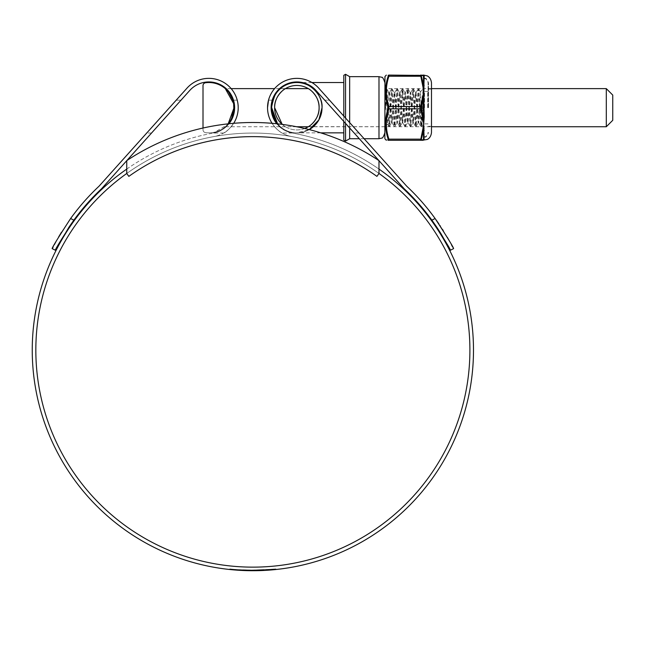 <?xml version="1.0" encoding="UTF-8"?>
<svg xmlns="http://www.w3.org/2000/svg" width="645" height="645" viewBox="0 0 645 645"><rect width="100%" height="100%" fill="white"/><g stroke="black" fill="none" stroke-linecap="round" stroke-linejoin="round"><path stroke-width="0.48" stroke-dasharray="3.23 2.42" d="M272.045 123.308A29.331 29.331 0 0 0 291.629 136.547A217.042 217.042 0 0 1 378.986 173.465L378.986 160.637A227.604 227.604 0 0 0 126.751 160.637L126.751 173.465A217.042 217.042 0 0 1 378.986 173.465L378.986 160.637A227.604 227.604 0 0 0 126.751 160.637L126.751 173.465A217.042 217.042 0 0 1 378.986 173.465L376.914 176.375A213.463 213.463 0 0 0 128.831 176.375L126.751 173.465A217.042 217.042 0 0 1 214.116 136.547A29.331 29.331 0 0 0 233.7 123.308M378.986 173.465L378.986 160.637A227.604 227.604 0 0 0 126.751 160.637L126.751 173.465M612.75 120.301L612.75 95.073M606.3 88.623L606.3 126.751M232.877 100.12L234.038 107.691L233.74 103.797M203.006 128.024L203.006 129.726A2.935 2.935 0 0 0 205.553 132.636A25.163 25.163 0 0 0 234.038 107.691A25.163 25.163 0 0 0 205.553 82.745A2.935 2.935 0 0 0 203.006 85.648L203.006 129.726A2.935 2.935 0 0 0 205.553 132.636A25.163 25.163 0 0 0 228.169 123.84L228.491 123.453M436.06 219.824L435.117 218.518L431.884 220.155A221.211 221.211 0 0 0 404.125 188.687L316.034 90.493A25.752 25.752 0 0 0 271.118 107.691L272.23 100.177A25.752 25.752 0 0 1 316.034 90.493A25.752 25.752 0 0 0 272.23 100.177L268.514 100.177A29.331 29.331 0 0 1 318.695 88.099A29.331 29.331 0 0 0 268.514 100.177L267.538 107.691C267.054 123.332 280.752 132.693 282.091 133.023C280.712 132.668 267.062 123.324 267.538 107.691C267.054 123.332 280.752 132.693 282.091 133.023C280.712 132.668 267.062 123.324 267.538 107.691A29.331 29.331 0 0 0 291.629 136.547A217.042 217.042 0 0 1 252.872 567.14A217.042 217.042 0 0 1 214.116 136.547A29.331 29.331 0 0 0 234.482 93.38A29.331 29.331 0 0 0 187.042 88.099A29.331 29.331 0 0 1 237.231 100.177A29.331 29.331 0 0 0 187.042 88.099L99.056 186.179A224.783 224.783 0 0 0 70.619 218.518L61.468 232.232M126.751 169.079A220.622 220.622 0 0 1 213.471 133.023A220.622 220.622 0 0 0 252.872 570.72A220.622 220.622 0 0 0 292.266 133.023L284.985 130.54L276.737 123.751A25.752 25.752 0 0 0 292.266 133.023C286.63 132.677 270.819 124.566 271.118 107.691A25.752 25.752 0 0 0 292.266 133.023A220.622 220.622 0 0 1 378.986 169.079M237.497 570.188L232.668 569.793L232.668 569.204L237.497 569.6L237.497 570.188M232.668 569.204L229.773 568.914L229.773 569.511L230.386 569.575M231.918 569.72L230.821 569.616L230.821 569.027L238.577 569.672L238.577 570.261L234.449 569.946L231.918 569.72L231.918 569.132M238.577 570.261L245.535 570.599M242.456 570.478L254.049 570.72L245.519 570.599L245.519 570.011L254.049 570.132L244.302 569.97L248.164 570.083L245.519 570.011L245.519 570.599L245.519 570.011M240.988 570.398L256.92 570.68M237.497 569.6L255.13 570.124L272.166 569.285L272.166 569.874L249.623 570.696L234.667 569.97L238.916 570.277L238.916 569.688L248.188 570.083L248.188 570.672M272.166 569.874L255.13 570.712L239.053 570.285M273.907 569.124L250.913 570.124L273.907 569.124L273.988 569.704M273.907 569.712L261.943 570.535M258.782 570.051L258.903 570.64M258.782 570.64L256.936 570.68M256.791 570.688L273.093 569.793L275.721 569.535L275.721 568.946M275.552 568.963L256.492 570.107L275.891 568.922L275.899 569.519L270.021 570.051L270.134 569.454L275.891 568.922L275.891 569.519L256.492 570.688L273.27 569.777L275.552 569.551L275.552 568.963L270.021 569.462L270.134 570.043M263.587 570.462L263.628 569.874L263.587 570.462M257.291 570.68L257.218 570.091L257.291 570.68M263.684 569.866L256.71 570.099L263.684 569.866L263.684 570.454L256.71 570.688L261.902 570.535M262.967 569.906L255.614 570.115L262.967 569.906L262.967 570.486L255.614 570.704L259.733 570.615M259.677 570.027L252.276 570.132L261.789 569.954L259.677 570.027L259.677 570.615L252.276 570.72L256.831 570.688M259.677 570.615L261.789 570.543L261.789 569.954M223.646 133.023L213.471 133.023A25.752 25.752 0 0 0 228.999 123.751L213.471 133.023A25.752 25.752 0 0 0 231.353 95.129A25.752 25.752 0 0 0 189.711 90.493L101.612 188.687A221.211 221.211 0 0 0 73.852 220.155L70.619 218.518M233.506 100.177L237.231 100.177C242.826 119.244 225.532 133.023 223.646 133.023C225.589 132.991 242.81 119.204 237.231 100.177C242.826 119.244 225.532 133.023 223.646 133.023C225.589 132.991 242.81 119.204 237.231 100.177L233.506 100.177A25.752 25.752 0 0 0 189.711 90.493A25.752 25.752 0 0 1 233.506 100.177C239.658 120.744 220.179 133.168 213.471 133.023M329.531 100.177L358.999 133.023L329.531 100.177L358.999 133.023L329.531 100.177L324.725 100.177L329.531 100.177M435.117 218.518A224.783 224.783 0 0 0 406.689 186.179L318.695 88.099A29.331 29.331 0 0 0 267.538 107.691M176.214 100.177L181.019 100.177L176.214 100.177L146.746 133.023L187.042 88.099M58.639 236.949L55.978 241.641M54.382 244.6L53.124 246.995M52.269 248.68L55.462 250.292M68.91 227.25L69.241 226.766M431.884 220.155L432.553 221.082M449.347 248.462L450.283 250.292L453.475 248.68L452.58 246.922M451.444 244.761L449.662 241.464M447.316 237.32L443.268 230.62M442.551 229.475L440.382 226.129M439.761 225.194L438.826 223.807M240.851 569.809L257.5 570.083L249.188 570.099L249.188 570.688L249.188 570.099L240.851 569.809L240.851 570.39M257.5 570.083L257.5 570.672M249.18 570.099L242.069 569.866L256.283 570.107L249.18 570.099L249.18 570.688L249.18 570.099M272.166 569.285L249.623 570.107L249.623 570.696M238.916 569.688L249.623 570.107M269.11 569.535L269.11 570.124M255.13 570.124L255.13 570.712M241.698 569.849L241.698 570.438M234.667 569.382L234.667 569.97M240.029 569.761L240.029 570.349M273.238 569.188L273.238 569.777M267.03 569.68L267.03 570.269M269.296 569.519L269.296 570.107M262.023 569.946L262.023 570.527M250.913 570.124L250.913 570.712M255.436 570.115L255.436 570.704M260.29 570.011L260.29 570.599M270.021 570.051L270.134 569.454M275.826 569.519L275.891 568.922M256.492 570.107L256.492 570.688M257.065 570.091L257.065 570.68M275.286 568.987L275.286 569.575M256.992 570.091L256.992 570.68M256.71 570.099L256.71 570.688M263.483 569.882L263.483 570.462M256.178 570.107L256.178 570.696M255.614 570.115L255.614 570.704M262.733 569.914L262.733 570.503M252.276 570.132L252.276 570.72M255.194 570.124L255.194 570.712M235.191 569.422L235.191 570.011M233.716 569.301L233.716 569.89M229.91 569.519L229.91 568.93L230.821 569.027M253.63 570.72L253.63 570.132L238.577 569.672M253.63 570.132L248.188 570.083M250.8 570.124L250.8 570.712L250.8 570.124M252.63 570.132L252.63 570.72M248.164 570.083L248.164 570.672L248.164 570.083M244.302 569.97L244.302 570.551M254.049 570.132L254.049 570.72M343.793 82.52L343.793 132.854M349.663 76.658L349.663 138.715M384.855 76.973L384.855 138.409M319.098 107.691C319.589 118.89 309.487 126.509 308.302 126.751C309.471 126.509 319.589 118.922 319.098 107.691C319.606 96.484 309.447 88.849 308.302 88.623C309.503 88.913 319.573 96.427 319.098 107.691A22.228 22.228 0 0 0 296.869 85.454A22.228 22.228 0 0 0 274.633 107.691C274.125 118.89 284.284 126.533 285.429 126.751C284.227 126.468 274.157 118.946 274.633 107.691A22.228 22.228 0 0 0 296.869 129.919A22.228 22.228 0 0 0 319.098 107.691M431.489 82.866L431.489 126.751L308.471 126.646M304.722 128.484A22.228 22.228 0 0 1 282.204 124.396L285.429 126.751L280.438 126.751L277.568 123.84A25.163 25.163 0 0 0 309.253 129.597L296.869 132.854C309.318 133.975 323.153 120.139 322.032 107.691C323.153 95.234 309.318 81.399 296.869 82.52M322.032 107.691A25.163 25.163 0 0 0 296.869 82.52A25.163 25.163 0 0 0 271.698 107.691C274.157 95.96 277.068 89.607 280.438 88.623C277.068 89.599 274.157 95.952 271.698 107.691C274.157 95.96 277.068 89.607 280.438 88.623C277.068 89.599 274.157 95.952 271.698 107.691C271.295 118.527 279.922 126.638 280.438 126.751C279.914 126.638 271.295 118.511 271.698 107.691A25.163 25.163 0 0 0 296.869 132.854A25.163 25.163 0 0 0 322.032 107.691M274.633 107.691C274.141 96.484 284.243 88.873 285.429 88.623C284.26 88.873 274.141 96.452 274.633 107.691M285.429 88.623L280.438 88.623L285.259 88.728M343.793 121.437L343.793 116.076M349.663 127.976L349.663 122.615M424.168 107.691L424.168 78.545L424.168 107.691M428.062 107.691L428.062 82.866L428.062 107.691M423.144 90.171L419.685 114.915L419.685 103.369L420.427 91.848L422.104 125.219L423.144 99.765L421.443 126.315L418.782 89.066L416.122 126.315L413.461 89.066L410.8 126.315L408.14 89.066L405.479 126.315L402.819 89.066L400.214 126.259L397.554 89.115L394.893 126.259L392.233 89.115L389.572 126.259L386.911 89.115L385.428 109.706L385.428 96.024L386.186 89.066L388.846 126.315L391.507 89.066L394.168 126.315L396.828 89.066L399.489 126.315L402.149 89.066L404.81 126.315L407.471 89.066L410.131 126.315L412.792 89.066L415.453 126.315L418.113 89.066L420.774 126.315L423.144 90.171L423.144 99.765M423.717 107.691L423.717 137.304L423.717 107.691M385.428 109.706L385.646 107.691C386.621 97.081 387.709 92.025 388.887 92.541L387.597 124.146L385.912 89.542L385.428 96.024M424.2 116.955L423.717 91.388L420.484 107.691L423.717 123.985L424.2 116.955L423.467 117.084L423.539 119.14A0.911 0.452 -6.4 0 1 422.926 119.309M421.378 139.078L423.467 130.411A0.911 0.629 -0 0 1 424.2 130.097L423.717 123.985L422.926 128.661A0.911 0.452 -173.6 0 0 423.539 128.589L423.467 139.812L421.378 139.763L421.378 139.078A0.911 0.443 17.9 0 1 420.588 139.143L388.927 139.143C385.508 129.073 385.508 118.97 388.927 108.828L388.927 106.546A0.911 0.443 -17.9 0 0 388.137 106.997L388.137 108.384C384.71 118.616 384.71 128.847 388.137 139.078L388.137 139.763C384.71 139.844 384.71 139.844 388.137 139.763A0.911 0.879 90 0 0 388.927 140.279L388.927 139.143A0.911 0.443 -17.9 0 1 388.137 139.078M424.2 76.005A0.911 0.887 -0 0 1 423.467 75.562L423.467 84.963L421.378 75.61A0.911 0.879 90 0 0 420.588 75.094L388.927 75.094A0.911 0.879 90 0 0 388.137 75.61L388.137 76.303A0.911 0.443 17.9 0 1 388.927 76.239L420.588 76.239L423.717 91.388L424.2 76.005L423.717 75.094L422.926 75.094A0.911 0.911 -90 0 1 423.539 75.328A0.911 0.895 -29 0 0 424.096 75.546M385.637 88.623L388.137 106.997M424.096 139.828A0.911 0.895 29 0 0 423.539 140.046A0.911 0.911 -90 0 1 422.926 140.279L423.717 140.279L424.2 139.368L424.2 130.097M428.514 107.691L428.514 82.866L428.514 107.691M422.926 96.065A0.911 0.452 -173.6 0 1 423.539 96.234L423.467 117.084L421.378 108.384A0.911 0.443 -17.9 0 1 420.588 108.828L388.927 108.828A0.911 0.443 17.9 0 1 388.137 108.384M424.2 98.419L423.467 98.29L421.378 106.997A0.911 0.443 -162.1 0 0 420.588 106.546L388.927 106.546C385.508 96.476 385.508 86.374 388.927 76.239M423.467 139.812A0.911 0.887 -0 0 1 424.2 139.368M422.926 86.72A0.911 0.452 -6.4 0 1 423.539 86.785L423.467 84.963A0.911 0.629 -0 0 0 424.2 85.277M431.489 107.691L431.489 126.315L431.489 107.691M421.378 108.384L421.378 106.997M421.378 76.303A0.911 0.443 -17.9 0 0 420.588 76.239L420.588 75.094L422.926 75.094M421.378 139.763A0.911 0.879 -90 0 1 420.588 140.279L388.927 140.279M421.378 75.61L422.62 75.586M388.927 75.094L388.016 75.094M388.887 92.517L389.516 92.517L390.177 96.96L392.176 122.856L394.837 92.517L397.417 122.792L400.158 92.517L402.738 122.792L405.479 92.517L408.059 122.792L410.8 92.517L413.381 122.792L416.041 92.59L418.702 122.792L419.685 114.915M388.887 92.541L391.507 122.856L394.168 92.517L396.828 122.856L399.489 92.517L402.149 122.856L404.81 92.517L407.471 122.856L410.131 92.517L412.792 122.856L415.453 92.517L418.113 122.856L419.685 103.369M388.887 96.427L389.516 92.517M272.23 100.177L268.514 100.177M242.069 569.866L242.069 570.454M256.283 570.107L256.283 570.696M248.583 570.091L248.583 570.68M245.116 569.995L245.116 570.583M243.617 569.938L243.617 570.527L243.608 569.938M236.247 569.503L236.215 570.091M273.093 569.204L273.093 569.793M273.27 569.188L273.27 569.777M253.541 570.132L253.541 570.72M260.685 569.995L260.685 570.583M231.418 569.084L231.418 569.672M234.449 569.358L234.449 569.946M248.099 570.083L248.099 570.672M251.316 570.132L251.316 570.712M250.841 570.124L250.841 570.712M244.245 569.962L244.245 570.551M243.092 569.914L243.092 570.503M240.908 569.809L240.908 570.398M237.553 569.6L237.553 570.188M236.981 569.559L236.981 570.148M249.043 570.099L249.043 570.688M249.075 570.099L249.075 570.688M345.551 141.086L345.551 74.288M378.986 76.658L378.986 138.715M345.551 118.035L345.551 123.397M424.539 107.691L424.539 91.856L424.539 107.691M427.691 107.691L427.691 91.856L427.691 107.691M384.976 138.86L384.976 76.513M424.096 86.97A0.911 0.581 6.9 0 1 423.539 86.785L423.539 96.234L424.096 96.266M424.096 119.115L423.539 119.14L423.539 128.589A0.911 0.581 -6.9 0 1 424.096 128.403M422.926 128.661L420.588 139.143M431.489 88.623L384.855 88.623M279.551 88.623L274.577 88.623M231.168 88.623L226.185 88.623M296.668 126.751L225.299 126.751M151.551 133.023L146.746 133.023M292.266 133.023L282.091 133.023M358.999 133.023L354.194 133.023M263.644 569.874L263.644 570.454M257.299 570.091L257.299 570.68M308.302 126.751L384.855 126.751M311.93 82.52L302.328 82.52M320.734 132.854L296.869 132.854M364.111 138.715L359.297 138.715M428.062 123.888L424.168 123.888M424.168 136.829C424.571 136.297 426.168 138.111 428.062 132.507M428.062 91.485L424.168 91.485M424.168 78.545C424.571 79.085 426.168 77.271 428.062 82.866M420.379 91.832L423.717 88.486M385.912 89.542L384.855 88.486M387.597 124.146L384.855 126.888M418.782 89.066L418.113 89.066M413.461 89.066L412.792 89.066M408.14 89.066L407.471 89.066M402.819 89.066L402.149 89.066M397.497 89.066L396.828 89.066M392.176 89.066L391.507 89.066M386.855 89.066L386.186 89.066M421.443 126.315L420.774 126.315M416.122 126.315L415.453 126.315M410.8 126.315L410.131 126.315M405.479 126.315L404.81 126.315M400.158 126.315L399.489 126.315M394.837 126.315L394.168 126.315M389.516 126.315L388.846 126.315M423.717 78.077C424.902 79.093 425.708 75.828 428.514 82.866M431.489 89.066L428.514 89.066M423.717 137.304C424.902 136.28 425.708 139.554 428.514 132.507M431.489 126.315L428.514 126.315M391.507 122.856L392.176 122.856M394.168 92.517L394.837 92.517M396.828 122.856L397.497 122.856M399.489 92.517L400.158 92.517M402.149 122.856L402.819 122.856M404.81 92.517L405.479 92.517M407.471 122.856L408.14 122.856M410.131 92.517L410.8 92.517M412.792 122.856L413.461 122.856M415.453 92.517L416.122 92.517M418.113 122.856L418.782 122.856M385.871 89.558L386.121 89.115M387.548 124.13L388.782 126.259M389.435 92.59L391.442 89.115M392.096 122.792L394.103 126.259M394.756 92.59L396.764 89.115M397.417 122.792L399.424 126.259M400.077 92.59L402.085 89.115M402.738 122.792L404.746 126.259M405.399 92.59L407.406 89.115M408.059 122.792L410.067 126.259M410.72 92.59L412.727 89.115M413.381 122.792L415.388 126.259M416.041 92.59L418.049 89.115M418.702 122.792L420.709 126.259M386.911 89.115L388.927 92.59M389.572 126.259L391.588 122.792M392.233 89.115L394.248 92.59M394.893 126.259L396.909 122.792M397.554 89.115L399.569 92.59M400.214 126.259L402.23 122.792M402.875 89.115L404.891 92.59M405.536 126.259L407.551 122.792M408.196 89.115L410.212 92.59M410.857 126.259L412.873 122.792M413.518 89.115L415.533 92.59M416.178 126.259L418.194 122.792M418.839 89.115L420.427 91.848M421.499 126.259L422.104 125.219M422.064 125.235L423.717 126.888"/><path stroke-width="0.97" d="M378.986 160.637A227.604 227.604 0 0 0 126.751 160.637L126.751 173.465L128.831 176.375A213.463 213.463 0 0 1 376.914 176.375L378.986 173.465L378.986 160.637M606.3 88.623L612.75 95.073L612.75 120.301L606.3 126.751L606.3 88.623L431.489 88.623M233.74 103.797L225.299 88.623L228.443 91.864L232.877 100.12M231.628 118.446L234.038 107.691L228.169 123.84A25.163 25.163 0 0 0 205.553 82.745A2.935 2.935 0 0 0 203.006 85.648L203.006 128.024M228.491 123.453L230.08 121.244M230.152 121.131L231.587 118.527M378.986 173.465A217.042 217.042 0 0 1 252.872 567.14A217.042 217.042 0 0 1 126.751 173.465M435.117 218.518C448.412 239.005 454.531 249.059 453.475 248.68L450.283 250.292C451.331 250.639 445.203 240.593 431.884 220.155L435.117 218.518A224.783 224.783 0 0 0 406.689 186.179L318.695 88.099A29.331 29.331 0 0 0 267.538 107.691A29.331 29.331 0 0 0 272.045 123.308M267.538 107.691L268.514 100.177M378.921 160.589L316.034 90.493A25.752 25.752 0 0 0 271.118 107.691L272.23 100.177M378.986 169.079A220.622 220.622 0 0 1 252.872 570.72A220.622 220.622 0 0 1 126.751 169.079M240.908 570.398L237.497 570.188M232.668 569.793L230.821 569.616M245.535 570.599L242.456 570.478M261.789 570.543L240.988 570.398M273.907 569.712L275.721 569.535M258.782 570.64L262.023 570.527M275.552 569.551L270.134 570.043M263.684 570.454L261.902 570.535M262.967 570.486L259.733 570.615M245.519 570.599L240.851 570.39M233.506 100.177L233.99 113.375L228.999 123.751A25.752 25.752 0 0 0 225.516 88.034A25.752 25.752 0 0 0 189.711 90.493L126.815 160.589M126.751 160.669L101.612 188.687A221.211 221.211 0 0 0 73.852 220.155C60.525 240.617 54.39 250.663 55.462 250.292L52.269 248.68C51.221 249.035 57.341 238.981 70.619 218.518L73.852 220.155L69.241 226.766M276.737 123.751L271.118 107.691A25.752 25.752 0 0 0 276.737 123.751M431.884 220.155A221.211 221.211 0 0 0 404.125 188.687L378.986 160.669M233.7 123.308A29.331 29.331 0 0 0 226.54 84.277A29.331 29.331 0 0 0 187.042 88.099L176.214 100.177M187.042 88.099L99.056 186.179A224.783 224.783 0 0 0 70.619 218.518M61.468 232.232L58.639 236.949M55.978 241.641L54.382 244.6M53.124 246.995L52.269 248.68M55.462 250.292L68.91 227.25M432.553 221.082L436.794 227.193M436.826 227.25L440.922 233.611M440.946 233.659L449.347 248.462M452.58 246.922L451.444 244.761M449.662 241.464L447.316 237.32M443.268 230.62L442.551 229.475M440.382 226.129L440.043 225.621M438.826 223.807L436.06 219.824M343.793 116.076L343.793 75.304L343.793 82.52L311.93 82.52M349.663 122.615L349.663 76.658L345.551 74.288L345.551 118.035M304.722 128.484A22.228 22.228 0 0 0 319.098 107.691C319.589 118.89 309.487 126.509 308.302 126.751C309.471 126.509 319.589 118.922 319.098 107.691C319.606 96.484 309.447 88.849 308.302 88.623C309.503 88.913 319.573 96.427 319.098 107.691A22.228 22.228 0 0 0 296.869 85.454A22.228 22.228 0 0 0 274.633 107.691L282.204 124.396A22.228 22.228 0 0 1 274.633 107.691C274.141 96.484 284.243 88.873 285.429 88.623C284.26 88.873 274.141 96.452 274.633 107.691M302.328 82.52L296.869 82.52C309.318 81.399 323.153 95.234 322.032 107.691A25.163 25.163 0 0 0 296.869 82.52A25.163 25.163 0 0 0 271.698 107.691L277.568 123.84A25.163 25.163 0 0 1 271.698 107.691M322.032 107.691L318.84 119.954L309.253 129.597A25.163 25.163 0 0 0 322.032 107.691M320.734 132.854L343.793 132.854L343.793 140.07L343.793 121.437M359.297 138.715L349.663 138.715L349.663 127.976M384.855 138.409L384.976 76.513L384.855 138.409M424.2 130.097A0.911 0.629 180 0 0 423.467 130.411L421.378 139.078L421.378 139.763L423.467 139.812L423.539 128.589A0.911 0.452 -173.6 0 1 422.926 128.661L423.717 123.985L422.926 119.309A0.911 0.452 -6.4 0 0 423.539 119.14L423.467 98.29L421.274 107.691L423.467 117.084L424.2 116.955L423.717 123.985L424.096 139.828A0.911 0.895 -151 0 0 423.539 140.046L422.926 140.279A0.911 0.911 -90 0 0 423.539 140.046L427.135 139.489C427.135 139.546 430.876 138.175 431.489 132.507L431.489 82.866C430.86 77.142 427.071 75.796 427.087 75.86L423.717 75.094L424.2 76.005L423.717 91.388L424.2 116.955M388.137 139.078A0.911 0.443 -17.9 0 0 388.927 139.143L388.927 140.279A0.911 0.879 -90 0 1 388.137 139.763L388.137 139.078C384.71 128.911 384.71 118.68 388.137 108.384L388.137 106.997C384.71 96.758 384.71 86.527 388.137 76.303L388.137 75.61C384.71 75.538 384.71 75.538 388.137 75.61C384.71 75.538 384.71 75.538 388.137 75.61A0.911 0.879 -90 0 1 388.927 75.094L388.927 76.239L388.927 75.094L420.484 75.4M422.62 75.586L421.378 75.61L421.378 76.303A0.911 0.443 162.1 0 0 420.588 76.239L388.927 76.239A0.911 0.443 17.9 0 0 388.137 76.303L385.637 88.623M606.3 126.751L431.489 126.751L431.489 132.507M423.33 139.812L423.467 139.812A0.911 0.887 180 0 1 424.2 139.368M421.378 106.997A0.911 0.443 -162.1 0 0 420.588 106.546L422.926 96.065A0.911 0.452 -173.6 0 1 423.539 96.234L423.467 98.29L424.2 98.419M422.926 96.065L423.717 91.388L422.926 86.72A0.911 0.452 -6.4 0 1 423.539 86.785L423.467 75.562A0.911 0.887 180 0 0 424.2 76.005M421.378 76.303L423.467 84.963A0.911 0.629 180 0 0 424.2 85.277M388.016 140.279L388.927 140.279C385.508 140.279 385.508 140.279 388.927 140.279L389.032 139.973M388.137 108.384A0.911 0.443 17.9 0 0 388.927 108.828C385.508 118.898 385.508 129 388.927 139.143L420.588 139.143L420.588 140.279L422.926 128.661M388.927 76.239C385.508 86.301 385.508 96.411 388.927 106.546L388.927 108.828L420.588 108.828L420.588 106.546L388.927 106.546A0.911 0.443 -17.9 0 0 388.137 106.997M388.137 139.763C384.71 139.844 384.71 139.844 388.137 139.763M421.378 75.61A0.911 0.879 -90 0 0 420.588 75.094L423.539 75.328A0.911 0.911 -90 0 0 422.926 75.094M422.926 86.72L420.588 75.094M421.378 108.384A0.911 0.443 162.1 0 1 420.588 108.828L422.926 119.309M421.378 139.078A0.911 0.443 -162.1 0 1 420.588 139.143M421.378 139.763A0.911 0.879 90 0 1 420.588 140.279L388.927 140.279M388.927 75.094C385.508 75.094 385.508 75.094 388.927 75.094M422.926 140.279L420.588 140.279L422.926 140.279M384.855 132.854C383.533 136.748 382.445 138.498 381.574 138.119L378.986 138.715L378.986 76.658L349.663 76.658M345.551 123.397L345.551 141.086L343.793 140.07M423.717 75.094L423.539 75.328A0.911 0.895 151 0 0 424.096 75.546M424.096 86.97A0.911 0.581 -173.1 0 1 423.539 86.785L423.539 96.234L424.096 96.266M424.096 119.115L423.539 119.14L423.539 128.589A0.911 0.581 173.1 0 1 424.096 128.403M308.302 88.623L285.429 88.623M280.438 88.623L279.551 88.623M274.577 88.623L231.168 88.623M226.185 88.623L225.299 88.623M308.302 126.751L296.668 126.751M345.551 74.288L343.793 75.304M378.986 76.658L381.574 77.255C382.445 76.876 383.533 78.634 384.855 82.52M349.663 138.715L345.551 141.086M378.986 138.715L364.111 138.715M384.976 76.513L386.323 75.094M384.976 138.86L386.323 140.279"/></g></svg>
